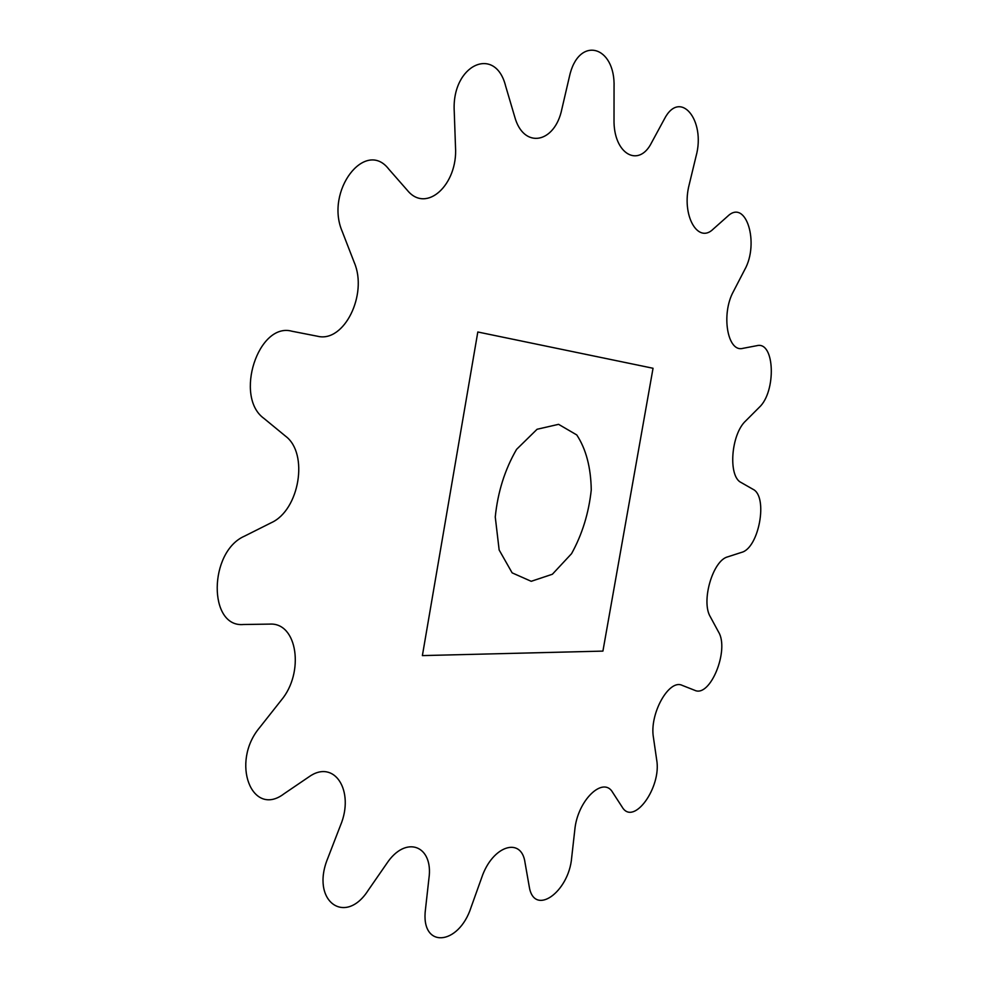 <?xml version="1.0" encoding="UTF-8"?>
<svg xmlns="http://www.w3.org/2000/svg" width="988" height="988" viewBox="0 0 988 988"><rect width="100%" height="100%" fill="white"/><g stroke="black" fill="none" stroke-linecap="round" stroke-linejoin="round"><path stroke-width="1.48" d="M422.382 655.6L477.809 331.993L653.043 368.265L602.915 651.104L422.382 655.6M558.591 424.334L576.77 434.942C586.045 449.071 590.873 467.41 591.256 489.949C588.762 513.18 582.191 534.422 571.558 553.663L552.378 574.25L531.211 581.302L512.13 572.855L499.15 549.983L495.26 516.983C497.791 491.999 504.893 469.461 516.576 449.367L537.077 429.261L558.591 424.334M263.957 418.418L285.581 436.19C308.935 453.492 299.475 510.117 271.255 522.726L244.542 536.126C208.48 551.786 208.085 627.849 243.53 624.502L269.749 624.107C297.549 622.317 304.588 672.63 281.222 700.245L259.696 727.514C230.167 762.489 251.989 818.311 284.099 793.735L308.651 777.05C334.487 758.265 354.927 791.141 340.477 825.412L327.831 858.152C310.108 900.945 345.183 926.559 368.265 890.213L386.679 863.611C405.883 834.49 433.707 845.617 428.916 878.554L425.507 909.046C420.085 949.159 458.667 946.059 471.103 907.231L481.699 877.616C492.456 845.469 521.602 836.391 525.036 862.672L529.16 886.174C533.681 917.346 568.952 892.374 571.694 857.461L574.794 829.945C577.412 800.354 603.359 775.531 612.758 792.549L622.144 807.011C633.543 826.672 661.787 787.152 656.662 759.747L653.439 737.493C649.215 713.978 669.061 678.558 682.239 685.388L694.725 690.303C710.273 697.936 729.65 649.894 718.523 631.95L710.347 616.833C700.825 601.445 712.817 560.307 727.761 556.837L741.543 552.378C758.994 548.179 768.405 496.458 752.98 489.282L741.185 482.552C727.921 476.599 730.91 434.337 745.73 420.876L759.13 407.464C776.445 391.828 774.913 340.897 756.907 345.676L742.902 348.344C727.551 352.79 720.808 314.196 733.442 291.448L744.656 269.798C759.649 243.307 746.15 198.415 727.736 216.199L713.25 229.068C697.849 244.481 681.164 214.964 689.216 184.571L696.083 156.141C706.025 120.203 679.979 88.265 664.245 119.276L651.685 142.457C638.865 168.516 613.252 154.116 614.017 119.437L614.054 87.277C615.573 45.238 578.116 35.025 569.286 77.175L561.888 108.964C554.984 143.383 523.529 149.67 514.649 116.584L505.646 86.104C495.371 44.67 451.405 64.677 454.245 111.545L455.505 147.113C457.95 184.484 426.483 213.89 407.365 190.338L388.741 169.096C365.251 138.456 324.78 191.116 342.219 231.439L354.284 262.573C367.968 294.362 344.182 342.947 317.568 336.253L291.991 331.239C258.288 321.755 233.86 396.904 263.957 418.418"/></g></svg>
